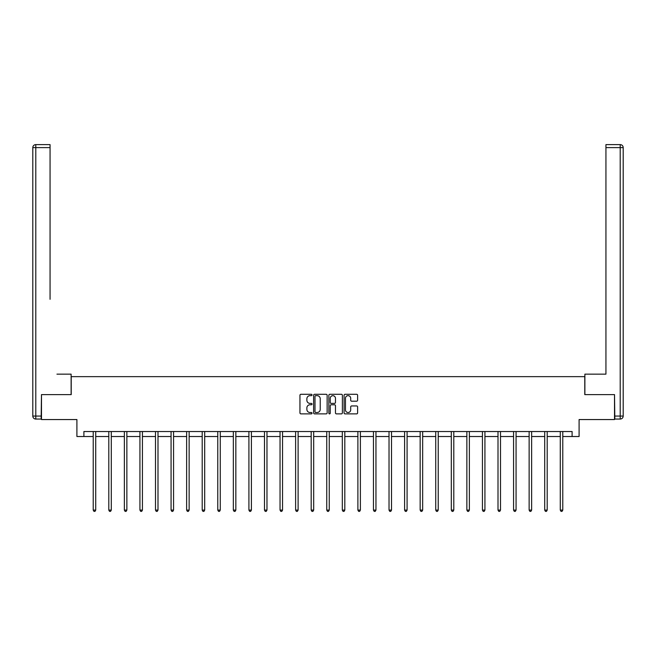<?xml version="1.0" encoding="UTF-8"?>
<svg xmlns="http://www.w3.org/2000/svg" width="656" height="656" viewBox="0 0 656 656"><rect width="100%" height="100%" fill="white"/><g stroke="black" fill="none" stroke-linecap="round" stroke-linejoin="round"><path stroke-width="0.98" d="M312.035 394.978A0.689 0.689 0 0 0 311.346 394.289L300.94 394.289A0.976 0.976 0 0 0 299.956 395.273L299.956 412.903A0.976 0.976 0 0 0 300.94 413.879L311.346 413.879A0.689 0.689 0 0 0 312.035 413.198A0.689 0.689 0 0 0 311.346 412.509L310.001 412.509A3.132 3.132 0 0 1 306.869 409.377L306.869 407.909A3.132 3.132 0 0 1 310.001 404.768L311.346 404.768A0.689 0.689 0 0 0 312.035 404.088A0.689 0.689 0 0 0 311.346 403.399L310.001 403.399A3.132 3.132 0 0 1 306.869 400.267L306.869 398.799A3.132 3.132 0 0 1 310.001 395.658L311.346 395.658A0.689 0.689 0 0 0 312.035 394.978M356.626 401.193A0.976 0.976 0 0 0 357.61 400.217L357.61 395.273A0.976 0.976 0 0 0 356.626 394.289L345.072 394.289A0.976 0.976 0 0 0 344.088 395.273L344.088 412.903A0.976 0.976 0 0 0 345.072 413.879L356.626 413.879A0.976 0.976 0 0 0 357.61 412.903L357.61 406.925A0.976 0.976 0 0 0 356.626 405.949L351.682 405.949A0.976 0.976 0 0 0 350.698 406.925L350.698 409.893A2.624 2.624 0 0 1 348.082 412.509A2.624 2.624 0 0 1 345.458 409.893L345.458 398.282A2.624 2.624 0 0 1 348.082 395.658A2.624 2.624 0 0 1 350.698 398.282L350.698 400.217A0.976 0.976 0 0 0 351.682 401.193L356.626 401.193M83.894 436.519L83.894 431.533L572.106 431.533L572.106 436.519L579.092 436.519L579.092 419.553L614.516 419.553L614.516 394.609L584.775 394.609L584.775 376.642L71.225 376.642L71.225 394.609L41.484 394.609L41.484 419.553L76.908 419.553L76.908 436.519L93.226 436.519M327.139 395.273A0.976 0.976 0 0 0 326.163 394.289L314.601 394.289A0.976 0.976 0 0 0 313.625 395.273L313.625 412.903A0.976 0.976 0 0 0 314.601 413.879L326.163 413.879A0.976 0.976 0 0 0 327.139 412.903L327.139 395.273M329.837 394.289L341.399 394.289A0.976 0.976 0 0 1 342.375 395.273L342.375 412.903A0.976 0.976 0 0 1 341.399 413.879L336.446 413.879A0.976 0.976 0 0 1 335.47 412.903L335.47 405.752A0.976 0.976 0 0 0 334.486 404.768L331.206 404.768A0.976 0.976 0 0 0 330.23 405.752L330.23 413.198A0.689 0.689 0 0 1 329.542 413.879A0.689 0.689 0 0 1 328.861 413.198L328.861 395.273A0.976 0.976 0 0 1 329.837 394.289M95.719 436.519L108.798 436.519M111.29 436.519L124.361 436.519M126.862 436.519L139.933 436.519M142.426 436.519L155.497 436.519M157.998 436.519L171.068 436.519M173.561 436.519L186.64 436.519M189.133 436.519L202.204 436.519M204.697 436.519L217.776 436.519M220.268 436.519L233.339 436.519M235.84 436.519L248.911 436.519M251.404 436.519L264.483 436.519M266.976 436.519L280.046 436.519M282.539 436.519L295.618 436.519M298.111 436.519L311.182 436.519M313.683 436.519L326.754 436.519M329.246 436.519L342.317 436.519M344.818 436.519L357.889 436.519M360.382 436.519L373.461 436.519M375.954 436.519L389.024 436.519M391.517 436.519L404.596 436.519M407.089 436.519L420.16 436.519M422.661 436.519L435.732 436.519M438.224 436.519L451.303 436.519M453.796 436.519L466.867 436.519M469.36 436.519L482.439 436.519M484.932 436.519L498.002 436.519M500.503 436.519L513.574 436.519M516.067 436.519L529.138 436.519M531.639 436.519L544.71 436.519M547.202 436.519L560.281 436.519M562.774 436.519L572.106 436.519M315.684 395.658A0.689 0.689 0 0 0 314.995 396.347L314.995 411.82A0.689 0.689 0 0 0 315.684 412.509L317.102 412.509A3.132 3.132 0 0 0 320.235 409.377L320.235 398.799A3.132 3.132 0 0 0 317.102 395.658L315.684 395.658M335.47 398.331A2.624 2.624 0 0 0 332.846 395.707A2.624 2.624 0 0 0 330.23 398.331L330.23 402.423A0.976 0.976 0 0 0 331.206 403.399L334.486 403.399A0.976 0.976 0 0 0 335.47 402.423L335.47 398.331M95.85 431.533L95.792 431.673A1 1 0 0 0 95.719 432.05L95.719 510.089L93.226 510.089L93.226 432.05A1 1 0 0 0 93.152 431.673L93.095 431.533M95.719 510.089L94.972 511.385L93.972 511.385L93.226 510.089M71.119 394.609L71.119 374.15L56.949 374.15M50.061 147.608L35.793 147.608L35.793 144.615L50.061 144.615L50.061 299.3M35.793 419.053L35.793 416.06L32.8 416.06A2.993 2.993 0 0 0 35.793 419.053L41.18 419.053L35.793 419.053A2.993 2.993 0 0 1 32.8 416.06L32.8 147.608A2.993 2.993 0 0 1 35.793 144.615A2.993 2.993 0 0 0 32.8 147.608L35.793 147.608L35.793 416.06L41.18 416.06L41.484 394.609M41.18 416.06L41.18 419.053M599.051 374.15L605.939 374.15L605.939 144.615L620.207 144.615L605.939 144.615M584.881 394.609L584.881 374.15L605.939 374.15L605.939 299.3M614.82 416.06L620.207 416.06L620.207 419.053A2.993 2.993 0 0 0 623.2 416.06L623.2 147.608L623.2 416.06A2.993 2.993 0 0 1 620.207 419.053L614.82 419.053L614.516 394.609M620.207 144.615A2.993 2.993 0 0 1 623.2 147.608A2.993 2.993 0 0 0 620.207 144.615L620.207 147.608L605.939 147.608M111.422 431.533L111.364 431.673A1 1 0 0 0 111.29 432.05L111.29 510.089L108.798 510.089L108.798 432.05A1 1 0 0 0 108.724 431.673L108.666 431.533M111.29 510.089L110.544 511.385L109.544 511.385L108.798 510.089M126.993 431.533L126.928 431.673A1 1 0 0 0 126.862 432.05L126.862 510.089L124.361 510.089L124.361 432.05A1 1 0 0 0 124.296 431.673L124.23 431.533M126.862 510.089L126.108 511.385L125.116 511.385L124.361 510.089M142.557 431.533L142.5 431.673A1 1 0 0 0 142.426 432.05L142.426 510.089L139.933 510.089L139.933 432.05A1 1 0 0 0 139.859 431.673L139.802 431.533M142.426 510.089L141.68 511.385L140.679 511.385L139.933 510.089M158.129 431.533L158.071 431.673A1 1 0 0 0 157.998 432.05L157.998 510.089L155.497 510.089L155.497 432.05A1 1 0 0 0 155.431 431.673L155.374 431.533M157.998 510.089L157.243 511.385L156.251 511.385L155.497 510.089M173.692 431.533L173.635 431.673A1 1 0 0 0 173.561 432.05L173.561 510.089L171.068 510.089L171.068 432.05A1 1 0 0 0 170.995 431.673L170.937 431.533M173.561 510.089L172.815 511.385L171.815 511.385L171.068 510.089M189.264 431.533L189.207 431.673A1 1 0 0 0 189.133 432.05L189.133 510.089L186.64 510.089L186.64 432.05A1 1 0 0 0 186.566 431.673L186.509 431.533M189.133 510.089L188.387 511.385L187.386 511.385L186.64 510.089M204.828 431.533L204.77 431.673A1 1 0 0 0 204.697 432.05L204.697 510.089L202.204 510.089L202.204 432.05A1 1 0 0 0 202.13 431.673L202.073 431.533M204.697 510.089L203.95 511.385L202.958 511.385L202.204 510.089M220.4 431.533L220.342 431.673A1 1 0 0 0 220.268 432.05L220.268 510.089L217.776 510.089L217.776 432.05A1 1 0 0 0 217.702 431.673L217.644 431.533M220.268 510.089L219.522 511.385L218.522 511.385L217.776 510.089M235.971 431.533L235.906 431.673A1 1 0 0 0 235.84 432.05L235.84 510.089L233.339 510.089L233.339 432.05A1 1 0 0 0 233.274 431.673L233.208 431.533M235.84 510.089L235.086 511.385L234.094 511.385L233.339 510.089M251.535 431.533L251.478 431.673A1 1 0 0 0 251.404 432.05L251.404 510.089L248.911 510.089L248.911 432.05A1 1 0 0 0 248.837 431.673L248.78 431.533M251.404 510.089L250.658 511.385L249.657 511.385L248.911 510.089M267.107 431.533L267.049 431.673A1 1 0 0 0 266.976 432.05L266.976 510.089L264.483 510.089L264.483 432.05A1 1 0 0 0 264.409 431.673L264.352 431.533M266.976 510.089L266.229 511.385L265.229 511.385L264.483 510.089M282.67 431.533L282.613 431.673A1 1 0 0 0 282.539 432.05L282.539 510.089L280.046 510.089L280.046 432.05A1 1 0 0 0 279.973 431.673L279.915 431.533M282.539 510.089L281.793 511.385L280.793 511.385L280.046 510.089M298.242 431.533L298.185 431.673A1 1 0 0 0 298.111 432.05L298.111 510.089L295.618 510.089L295.618 432.05A1 1 0 0 0 295.544 431.673L295.487 431.533M298.111 510.089L297.365 511.385L296.364 511.385L295.618 510.089M313.814 431.533L313.748 431.673A1 1 0 0 0 313.683 432.05L313.683 510.089L311.182 510.089L311.182 432.05A1 1 0 0 0 311.108 431.673L311.051 431.533M313.683 510.089L312.928 511.385L311.936 511.385L311.182 510.089M329.378 431.533L329.32 431.673A1 1 0 0 0 329.246 432.05L329.246 510.089L326.754 510.089L326.754 432.05A1 1 0 0 0 326.68 431.673L326.622 431.533M329.246 510.089L328.5 511.385L327.5 511.385L326.754 510.089M344.949 431.533L344.892 431.673A1 1 0 0 0 344.818 432.05L344.818 510.089L342.317 510.089L342.317 432.05A1 1 0 0 0 342.252 431.673L342.186 431.533M344.818 510.089L344.064 511.385L343.072 511.385L342.317 510.089M360.513 431.533L360.456 431.673A1 1 0 0 0 360.382 432.05L360.382 510.089L357.889 510.089L357.889 432.05A1 1 0 0 0 357.815 431.673L357.758 431.533M360.382 510.089L359.636 511.385L358.635 511.385L357.889 510.089M376.085 431.533L376.027 431.673A1 1 0 0 0 375.954 432.05L375.954 510.089L373.461 510.089L373.461 432.05A1 1 0 0 0 373.387 431.673L373.33 431.533M375.954 510.089L375.207 511.385L374.207 511.385L373.461 510.089M391.648 431.533L391.591 431.673A1 1 0 0 0 391.517 432.05L391.517 510.089L389.024 510.089L389.024 432.05A1 1 0 0 0 388.951 431.673L388.893 431.533M391.517 510.089L390.771 511.385L389.771 511.385L389.024 510.089M407.22 431.533L407.163 431.673A1 1 0 0 0 407.089 432.05L407.089 510.089L404.596 510.089L404.596 432.05A1 1 0 0 0 404.522 431.673L404.465 431.533M407.089 510.089L406.343 511.385L405.342 511.385L404.596 510.089M422.792 431.533L422.726 431.673A1 1 0 0 0 422.661 432.05L422.661 510.089L420.16 510.089L420.16 432.05A1 1 0 0 0 420.094 431.673L420.029 431.533M422.661 510.089L421.906 511.385L420.914 511.385L420.16 510.089M438.356 431.533L438.298 431.673A1 1 0 0 0 438.224 432.05L438.224 510.089L435.732 510.089L435.732 432.05A1 1 0 0 0 435.658 431.673L435.6 431.533M438.224 510.089L437.478 511.385L436.478 511.385L435.732 510.089M453.927 431.533L453.87 431.673A1 1 0 0 0 453.796 432.05L453.796 510.089L451.303 510.089L451.303 432.05A1 1 0 0 0 451.23 431.673L451.172 431.533M453.796 510.089L453.042 511.385L452.05 511.385L451.303 510.089M469.491 431.533L469.434 431.673A1 1 0 0 0 469.36 432.05L469.36 510.089L466.867 510.089L466.867 432.05A1 1 0 0 0 466.793 431.673L466.736 431.533M469.36 510.089L468.614 511.385L467.613 511.385L466.867 510.089M485.063 431.533L485.005 431.673A1 1 0 0 0 484.932 432.05L484.932 510.089L482.439 510.089L482.439 432.05A1 1 0 0 0 482.365 431.673L482.308 431.533M484.932 510.089L484.185 511.385L483.185 511.385L482.439 510.089M500.626 431.533L500.569 431.673A1 1 0 0 0 500.503 432.05L500.503 510.089L498.002 510.089L498.002 432.05A1 1 0 0 0 497.929 431.673L497.871 431.533M500.503 510.089L499.749 511.385L498.757 511.385L498.002 510.089M516.198 431.533L516.141 431.673A1 1 0 0 0 516.067 432.05L516.067 510.089L513.574 510.089L513.574 432.05A1 1 0 0 0 513.5 431.673L513.443 431.533M516.067 510.089L515.321 511.385L514.32 511.385L513.574 510.089M531.77 431.533L531.704 431.673A1 1 0 0 0 531.639 432.05L531.639 510.089L529.138 510.089L529.138 432.05A1 1 0 0 0 529.072 431.673L529.007 431.533M531.639 510.089L530.884 511.385L529.892 511.385L529.138 510.089M547.334 431.533L547.276 431.673A1 1 0 0 0 547.202 432.05L547.202 510.089L544.71 510.089L544.71 432.05A1 1 0 0 0 544.636 431.673L544.578 431.533M547.202 510.089L546.456 511.385L545.456 511.385L544.71 510.089M562.905 431.533L562.848 431.673A1 1 0 0 0 562.774 432.05L562.774 510.089L560.281 510.089L560.281 432.05A1 1 0 0 0 560.208 431.673L560.15 431.533M562.774 510.089L562.028 511.385L561.028 511.385L560.281 510.089M623.2 416.06L620.207 416.06L620.207 147.608L623.2 147.608"/></g></svg>
